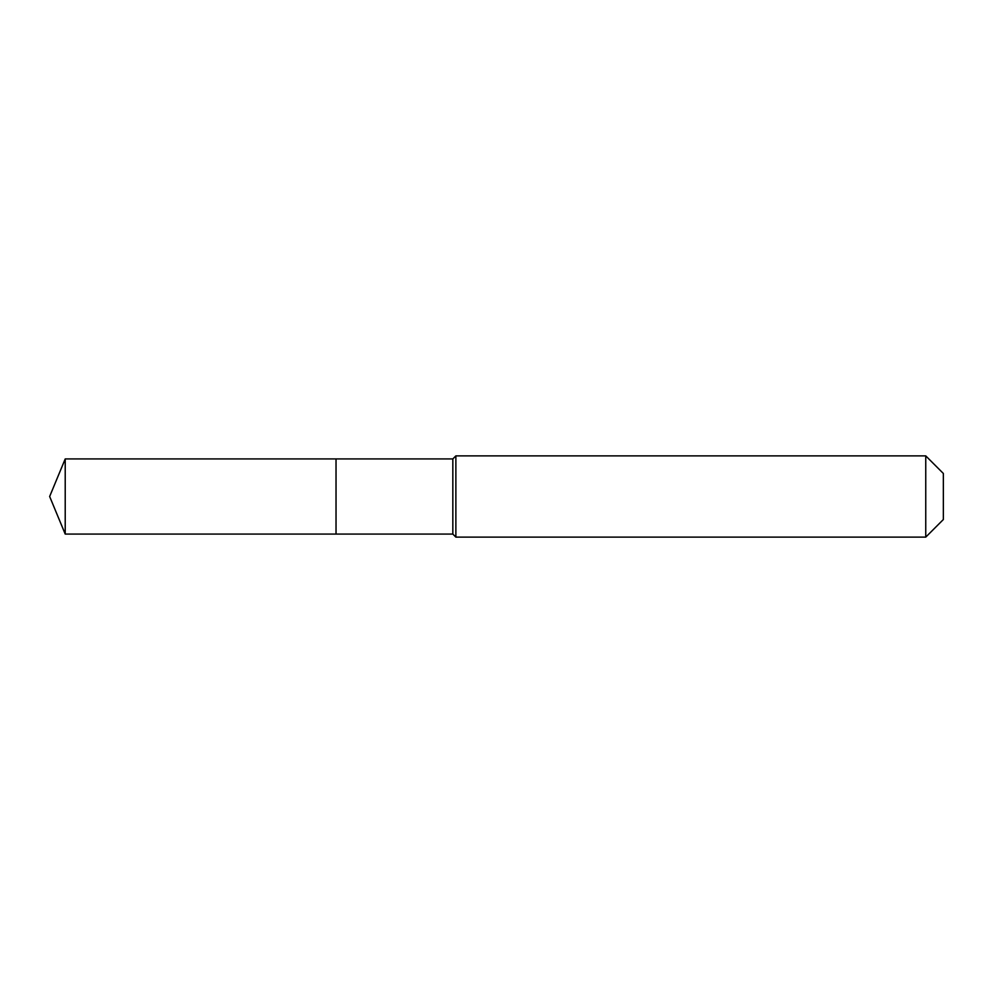 <?xml version="1.0" encoding="UTF-8"?>
<svg xmlns="http://www.w3.org/2000/svg" width="993" height="993" viewBox="0 0 993 993"><rect width="100%" height="100%" fill="white"/><g stroke="black" fill="none" stroke-linecap="round" stroke-linejoin="round"><path stroke-width="1.49" d="M49.65 496.5L65.215 458.927L452.833 458.927L455.874 455.874L925.749 455.874L943.35 473.475L943.35 519.525L925.749 537.126L455.874 537.126L452.833 534.073L65.215 534.073L49.65 496.5L65.215 534.073L65.215 458.927M943.35 519.525L925.749 537.126L455.874 537.126L452.833 534.073L336.031 534.073L336.031 458.927L336.031 534.073L65.215 534.073M452.833 534.073L452.833 458.927M455.874 537.126L455.874 455.874M925.749 537.126L925.749 455.874"/></g></svg>
